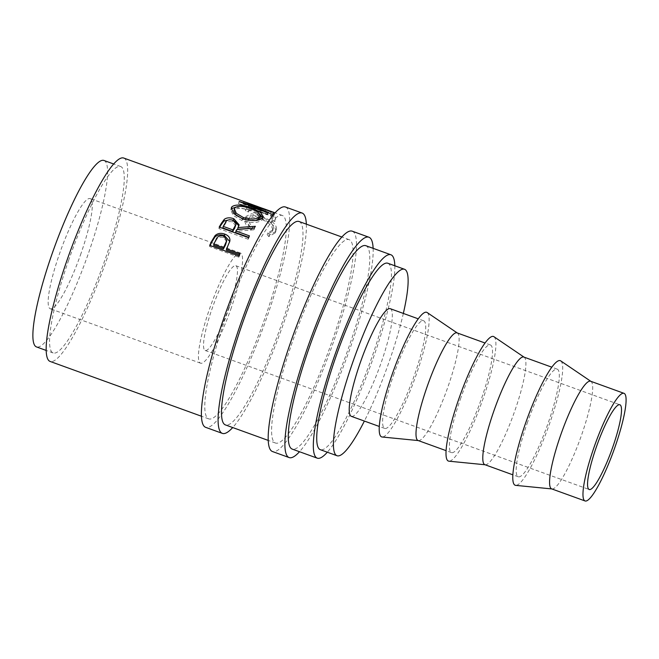 <?xml version="1.0" encoding="UTF-8"?>
<svg xmlns="http://www.w3.org/2000/svg" width="659" height="659" viewBox="0 0 659 659"><rect width="100%" height="100%" fill="white"/><g stroke="black" fill="none" stroke-linecap="round" stroke-linejoin="round"><path stroke-width="0.49" stroke-dasharray="3.29 2.47" d="M306.344 224.159A117.17 20.141 -70.1 0 1 283.971 322.21A117.17 20.141 -70.1 0 1 232.709 427.551M285.429 207A117.17 20.141 -70.1 0 1 267.274 316.163A117.17 20.141 -70.1 0 1 205.657 427.337M373.134 248.336A117.17 20.141 -70.1 0 1 350.761 346.387A117.17 20.141 -70.1 0 1 299.491 451.728M352.219 231.177A117.17 20.141 -70.1 0 1 334.064 340.341A117.17 20.141 -70.1 0 1 272.447 451.522M81.09 253.188A58.585 10.074 -70.1 0 1 50.282 308.783A58.585 10.074 -70.1 0 1 59.359 254.193A58.585 10.074 -70.1 0 1 90.168 198.606A58.585 10.074 -70.1 0 1 81.09 253.188M231.367 307.596A58.585 10.074 -70.1 0 1 200.558 363.183A58.585 10.074 -70.1 0 1 209.636 308.601A58.585 10.074 -70.1 0 1 240.444 253.015A58.585 10.074 -70.1 0 1 231.367 307.596M228.854 307.712A45.067 7.743 -70.1 0 1 205.155 350.473A45.067 7.743 -70.1 0 1 212.14 308.486A45.067 7.743 -70.1 0 1 235.84 265.725A45.067 7.743 -70.1 0 1 228.854 307.712M590.621 381.24A57.234 9.836 -70.1 0 1 591.008 381.437A57.234 9.836 -70.1 0 1 581.749 434.561A57.234 9.836 -70.1 0 1 552.077 488.962A57.234 9.836 -70.1 0 1 551.657 488.871M560.743 360.901A66.246 11.384 -70.1 0 1 550.026 422.394A66.246 11.384 -70.1 0 1 515.684 485.362M527.126 423.457A57.234 9.836 -70.1 0 1 557.226 369.147A57.234 9.836 -70.1 0 1 548.362 422.468A57.234 9.836 -70.1 0 1 518.262 476.778A57.234 9.836 -70.1 0 1 527.126 423.457M523.831 357.054A57.234 9.836 -70.1 0 1 524.218 357.252A57.234 9.836 -70.1 0 1 514.967 410.384A57.234 9.836 -70.1 0 1 485.288 464.784A57.234 9.836 -70.1 0 1 484.867 464.686M493.953 336.716A66.246 11.384 -70.1 0 1 483.245 398.209A66.246 11.384 -70.1 0 1 448.894 461.176M460.344 399.272A57.234 9.836 -70.1 0 1 490.436 344.97A57.234 9.836 -70.1 0 1 481.572 398.291A57.234 9.836 -70.1 0 1 451.473 452.593A57.234 9.836 -70.1 0 1 460.344 399.272M457.041 332.877A57.234 9.836 -70.1 0 1 457.428 333.075A57.234 9.836 -70.1 0 1 448.178 386.199A57.234 9.836 -70.1 0 1 418.498 440.599A57.234 9.836 -70.1 0 1 418.078 440.509M427.164 312.539A66.246 11.384 -70.1 0 1 416.455 374.032A66.246 11.384 -70.1 0 1 382.105 436.999M393.555 375.095A57.234 9.836 -70.1 0 1 423.655 320.785A57.234 9.836 -70.1 0 1 414.783 374.106A57.234 9.836 -70.1 0 1 384.683 428.416A57.234 9.836 -70.1 0 1 393.555 375.095M390.26 308.692A57.234 9.836 -70.1 0 1 381.388 362.022A57.234 9.836 -70.1 0 1 351.288 416.323M403.341 313.429A99.147 17.043 -70.1 0 1 389.164 361.659A99.147 17.043 -70.1 0 1 364.378 421.06M387.83 263.246A99.147 17.043 -70.1 0 1 372.467 355.613A99.147 17.043 -70.1 0 1 320.323 449.685M68.536 260.593A99.147 17.043 -70.1 0 1 120.671 166.521A99.147 17.043 -70.1 0 1 105.308 258.888A99.147 17.043 -70.1 0 1 53.173 352.96A99.147 17.043 -70.1 0 1 68.536 260.593M103.974 160.475A99.147 17.043 -70.1 0 1 88.611 252.842A99.147 17.043 -70.1 0 1 36.476 346.914M394.815 265.775A108.158 18.592 -70.1 0 1 374.139 355.539A108.158 18.592 -70.1 0 1 327.309 452.214M365.852 245.7A108.158 18.592 -70.1 0 1 349.089 346.469A108.158 18.592 -70.1 0 1 292.209 449.092M332.391 340.423A108.158 18.592 109.9 0 0 349.155 239.654A108.158 18.592 109.9 0 0 292.275 342.276A108.158 18.592 109.9 0 0 275.511 443.046A108.158 18.592 109.9 0 0 332.391 340.423M299.062 221.515A108.158 18.592 -70.1 0 1 282.299 322.284A108.158 18.592 -70.1 0 1 225.419 424.915M256.994 206.283L243.863 201.827A108.158 18.592 -70.1 0 1 243.921 201.876L273.683 213.079A108.158 18.592 -70.1 0 0 273.32 212.643L251.886 204.644L259.918 207.363M249.423 210.073A108.158 18.592 -70.1 0 0 248.443 205.484L257.438 208.746A108.158 18.592 -70.1 0 1 258.41 213.327L261.409 214.414A108.158 18.592 -70.1 0 0 260.437 209.826L271.673 213.895A108.158 18.592 -70.1 0 1 272.645 218.483L275.643 219.562A108.158 18.592 -70.1 0 0 274.399 214.323L245.181 203.746A108.158 18.592 -70.1 0 1 246.425 208.985L249.423 210.073L248.575 212.025L245.576 210.938L246.425 208.985M251.054 228.294L253.007 227.413C249.975 224.381 248.55 221.63 248.74 219.142L249.094 217.692L253.369 215.46L261.252 217C269.119 220.032 273.188 223.763 273.46 228.203L273.057 229.777L267.991 232.833L269.539 234.983L275.915 231.334L276.451 229.299C276.706 226.63 275.05 223.928 271.492 221.202L260.997 215.765L251.483 213.796L246.186 216.284L245.733 218.154C245.494 221.218 247.265 224.595 251.054 228.294L250.231 229.892L252.166 229.035C249.135 226.045 247.71 223.335 247.891 220.905L248.237 219.505L252.504 217.33L260.404 218.895C268.271 221.918 272.34 225.609 272.612 229.958L272.225 231.474L267.15 234.456L268.707 236.581L275.091 233.014L275.61 231.054C275.857 228.442 274.202 225.79 270.643 223.088L260.148 217.684L250.609 215.682L245.321 218.113L244.893 219.908C244.654 222.907 246.433 226.235 250.231 229.892M265.602 316.238A108.158 18.592 109.9 0 0 282.365 215.477A108.158 18.592 109.9 0 0 225.485 318.099A108.158 18.592 109.9 0 0 208.722 418.869A108.158 18.592 109.9 0 0 265.602 316.238M123.744 158.045A108.158 18.592 -70.1 0 1 106.98 258.814A108.158 18.592 -70.1 0 1 50.1 361.437M253.007 227.413L252.166 229.035M248.74 219.142L247.891 220.905M261.252 217L260.404 218.895M273.46 228.203L272.612 229.958M267.991 232.833L267.15 234.456M269.539 234.983L268.707 236.581M276.451 229.299L275.61 231.054M271.492 221.202L270.643 223.088M260.997 215.765L260.148 217.684M245.733 218.154L244.893 219.908M248.443 205.484L247.619 207.536A105.901 18.205 -70.1 0 1 248.575 212.025M247.619 207.536L256.615 210.789A105.901 18.205 -70.1 0 1 257.57 215.279L260.569 216.366L261.409 214.414M257.438 208.746L256.615 210.789M258.41 213.327L257.57 215.279M260.437 209.826L259.613 211.877A105.901 18.205 -70.1 0 1 260.569 216.366M259.613 211.877L270.849 215.946A105.901 18.205 -70.1 0 1 271.805 220.436L274.803 221.523L275.643 219.562M271.673 213.895L270.849 215.946M272.645 218.483L271.805 220.436M274.399 214.323L273.584 216.391A105.901 18.205 -70.1 0 1 274.803 221.523M273.584 216.391L244.357 205.806A105.901 18.205 -70.1 0 1 245.576 210.938M245.181 203.746L244.357 205.806M270.981 211.506L270.239 213.623L246.968 206.44L247.669 204.323M270.239 213.623A105.901 18.205 -70.1 0 1 270.347 213.631L271.096 211.514M273.32 212.643L272.521 214.743L251.095 206.753L251.886 204.644M251.095 206.753L270.347 213.631M272.521 214.743A105.901 18.205 -70.1 0 1 272.875 215.163L273.683 213.079M267.447 212.626L266.771 214.727L238.467 203.647A105.901 18.205 -70.1 0 1 238.55 203.606L265.042 211.728L243.072 203.936A105.901 18.205 -70.1 0 1 243.13 203.985L243.921 201.876M243.13 203.985L272.875 215.163M243.072 203.936L243.863 201.827M265.042 211.728L265.791 209.611M238.55 203.606L239.242 201.497M238.467 203.647L239.159 201.539M266.771 214.727A105.901 18.205 -70.1 0 1 267.397 214.373L268.089 212.264M246.968 206.44L267.397 214.373M251.68 208.112L251.03 210.196L260.173 214.645M262.776 217.725L262.134 219.834C258.419 223.08 251.705 223.343 241.993 220.617L233.261 215.468L230.732 209.908L231.177 209.002M262.694 217.832L262.134 219.834M242.446 218.755L241.993 220.617M235.906 207.099L251.03 210.196M236.169 215.575L242.85 219.389L255.881 220.468M259.63 217.874L257.554 214.29L250.338 210.732C242.553 207.98 237.24 207.684 234.382 209.834L233.871 210.756M242.85 219.389L242.965 218.936M250.338 210.732L250.972 208.664M234.382 209.834L234.933 207.832M229.76 219.686L234.588 221.02M238.83 225.839L237.635 229.241M250.074 228.327L254.934 228.096L255.362 226.284M254.201 228.039L253.806 229.818A105.901 18.205 -70.1 0 1 254.934 228.096M253.806 229.818L236.441 231.243L236.754 229.596M235.65 232.602A105.901 18.205 -70.1 0 1 236.441 231.243M248.616 237.298L249.135 237.487L249.431 235.873M248.427 237.627L248.155 239.209A105.901 18.205 -70.1 0 1 249.135 237.487M248.155 239.209L218.936 228.624A105.901 18.205 -70.1 0 1 219.727 227.231M219.208 227.05L218.936 228.624M235.724 225.831L232.479 221.935C228.434 221.004 225.922 221.877 224.933 224.562A105.901 18.205 -70.1 0 0 222.915 227.989M232.882 220.147L232.479 221.935M229.744 241.499L227.215 248.435A105.901 18.205 -70.1 0 0 226.391 250.115M229.834 241.12L229.653 242.52M239.448 254.844L239.876 254.992L239.983 253.756M238.92 255.939L238.838 257.134A105.901 18.205 -70.1 0 1 239.876 254.992M238.838 257.134L209.62 246.557A105.901 18.205 -70.1 0 1 210.122 245.51M209.702 245.354L209.62 246.557M226.688 241.721L223.492 237.471C219.447 236.663 216.869 237.932 215.765 241.268A105.901 18.205 -70.1 0 0 213.656 245.502M223.706 236.021L223.492 237.471M225.279 222.874L224.933 224.562M227.339 247.158L227.215 248.435M215.905 239.942L215.765 241.268M200.558 363.183L50.282 308.783M205.155 350.473L589.187 489.513M557.226 369.147L551.838 367.195M490.436 344.97L485.049 343.018M423.655 320.785L418.259 318.832M120.671 166.521L113.686 163.984M349.155 239.654L341.873 237.018M282.365 215.477L275.083 212.832M208.722 418.869L201.44 416.224M275.511 443.046L268.229 440.41M53.173 352.96L46.188 350.431M384.683 428.416L379.287 426.464M451.473 452.593L446.077 450.641M518.262 476.778L512.867 474.826M235.84 265.725L619.872 404.766M240.444 253.015L90.168 198.606M248.237 219.505L249.094 217.692M272.225 231.474L273.057 229.777M275.091 233.014L275.915 231.334M245.321 218.113L246.186 216.284M262.093 210.526L256.227 208.409M262.752 218.78L263.336 216.737M230.732 209.908L231.268 207.956M238.739 226.63L239.126 224.851M229.678 242.355L229.867 240.873"/><path stroke-width="0.99" d="M232.709 427.551A117.17 20.141 -70.1 0 1 222.355 433.383A117.17 20.141 -70.1 0 1 240.51 324.22A117.17 20.141 -70.1 0 1 302.127 213.046A117.17 20.141 -70.1 0 1 306.344 224.159M222.355 433.383L205.657 427.337A117.17 20.141 -70.1 0 1 223.813 318.173A117.17 20.141 -70.1 0 1 285.429 207L302.127 213.046M299.491 451.728A117.17 20.141 -70.1 0 1 289.144 457.568A117.17 20.141 -70.1 0 1 307.3 348.405A117.17 20.141 -70.1 0 1 368.916 237.224A117.17 20.141 -70.1 0 1 373.134 248.336M289.144 457.568L272.447 451.522A117.17 20.141 -70.1 0 1 290.603 342.359A117.17 20.141 -70.1 0 1 352.219 231.177L368.916 237.224M612.886 446.753A45.067 7.743 -70.1 0 1 589.187 489.513A45.067 7.743 -70.1 0 1 596.173 447.527A45.067 7.743 -70.1 0 1 619.872 404.766A45.067 7.743 -70.1 0 1 612.886 446.753M593.916 447.634A57.234 9.836 -70.1 0 1 624.015 393.332A57.234 9.836 -70.1 0 1 615.144 446.654A57.234 9.836 -70.1 0 1 585.052 500.955A57.234 9.836 -70.1 0 1 593.916 447.634M585.052 500.955L551.657 488.871A57.234 9.836 -70.1 0 1 560.521 435.541A57.234 9.836 -70.1 0 1 590.621 381.24L624.015 393.332M551.855 488.937L515.684 485.362A66.246 11.384 -70.1 0 1 525.454 423.531A66.246 11.384 -70.1 0 1 560.743 360.901L590.826 381.314M512.867 474.826L484.867 464.686A57.234 9.836 -70.1 0 1 493.731 411.364A57.234 9.836 -70.1 0 1 523.831 357.054L551.838 367.195M485.065 464.76L448.894 461.176A66.246 11.384 -70.1 0 1 458.672 399.346A66.246 11.384 -70.1 0 1 493.953 336.716L524.037 357.129M446.077 450.641L418.078 440.509A57.234 9.836 -70.1 0 1 426.95 387.179A57.234 9.836 -70.1 0 1 457.041 332.877L485.049 343.018M418.276 440.574L382.105 436.999A66.246 11.384 -70.1 0 1 391.883 375.169A66.246 11.384 -70.1 0 1 427.164 312.539L457.247 332.952M379.287 426.464L351.288 416.323A57.234 9.836 -70.1 0 1 360.16 363.002A57.234 9.836 -70.1 0 1 390.26 308.692L418.259 318.832M364.378 421.06A99.147 17.043 -70.1 0 1 337.021 455.731A99.147 17.043 -70.1 0 1 352.384 363.356A99.147 17.043 -70.1 0 1 404.527 269.284A99.147 17.043 -70.1 0 1 403.341 313.429M337.021 455.731L320.323 449.685A99.147 17.043 -70.1 0 1 335.686 357.318A99.147 17.043 -70.1 0 1 387.83 263.246L404.527 269.284M46.188 350.431L36.476 346.914A99.147 17.043 -70.1 0 1 51.839 254.547A99.147 17.043 -70.1 0 1 103.974 160.475L113.686 163.984M327.309 452.214A108.158 18.592 -70.1 0 1 317.259 458.162A108.158 18.592 -70.1 0 1 334.014 357.392A108.158 18.592 -70.1 0 1 390.894 254.769A108.158 18.592 -70.1 0 1 394.815 265.775M317.259 458.162L292.209 449.092A108.158 18.592 -70.1 0 1 308.972 348.323A108.158 18.592 -70.1 0 1 365.852 245.7L390.894 254.769M268.229 440.41L225.419 424.915A108.158 18.592 -70.1 0 1 242.183 324.146A108.158 18.592 -70.1 0 1 299.062 221.515L341.873 237.018M209.702 245.354A108.158 18.592 -70.1 0 1 212.017 240.642L215.114 235.576C217.676 233.253 220.88 232.759 224.719 234.093C228.599 235.56 230.304 237.907 229.834 241.12L227.339 247.158A108.158 18.592 -70.1 0 0 226.498 248.871L239.983 253.756A108.158 18.592 -70.1 0 0 238.92 255.939L209.702 245.354M219.208 227.05A108.158 18.592 -70.1 0 1 221.432 223.203L224.291 219.323C226.696 217.569 229.876 217.371 233.821 218.73L239.126 224.851L237.973 227.553L255.362 226.284A108.158 18.592 -70.1 0 0 254.201 228.039L236.754 229.596A108.158 18.592 -70.1 0 0 235.947 230.988L249.431 235.873A108.158 18.592 -70.1 0 0 248.427 237.627L219.208 227.05M231.902 206.794C235.461 204.158 242.051 204.595 251.68 208.112L260.511 212.363L263.336 216.737L262.694 217.832C258.913 221.16 252.166 221.465 242.446 218.755L233.756 213.59L231.268 207.956L231.902 206.794L231.342 208.788L235.906 207.099M247.512 204.801L247.669 204.323L270.981 211.506A108.158 18.592 -70.1 0 1 271.096 211.514L259.918 207.363M247.669 204.323L268.089 212.264A108.158 18.592 -70.1 0 0 267.447 212.626L239.159 201.539A108.158 18.592 -70.1 0 1 239.242 201.497L265.791 209.611L256.994 206.283L123.744 158.045A108.158 18.592 -70.1 0 0 66.864 260.667A108.158 18.592 -70.1 0 0 50.1 361.437L201.44 416.224M251.68 208.112L251.45 208.837M260.173 214.645L262.776 217.725M255.881 220.468L259.102 218.78L260.206 215.839L258.155 212.214L250.972 208.664C243.187 205.913 237.841 205.641 234.933 207.832L234.406 208.804L236.309 213.327L243.328 217.503C251.194 219.719 256.639 219.48 259.662 216.786L260.206 215.839M234.406 208.804L233.871 210.756L236.169 215.575M242.85 219.389L243.328 217.503M259.102 218.78L259.662 216.786M219.727 227.231A105.901 18.205 -70.1 0 1 221.111 224.859L223.912 221.062L229.76 219.686M224.291 219.323L223.912 221.062M233.821 218.73L233.401 220.543M234.588 221.02L238.83 225.839M237.973 227.553L237.635 229.241L250.074 228.327M235.947 230.988L235.65 232.602L248.616 237.298M223.212 226.375L222.915 227.989L232.652 231.515L234.67 228.187L236.103 224.076L232.882 220.147C228.83 219.233 226.292 220.139 225.279 222.874A108.158 18.592 -70.1 0 0 223.212 226.375L232.948 229.9L236.103 224.076M232.948 229.9L232.652 231.515M210.122 245.51A105.901 18.205 -70.1 0 1 211.885 241.935L214.933 236.985C217.462 234.719 220.65 234.25 224.488 235.584L229.744 241.499M215.114 235.576L214.933 236.985M224.719 234.093L224.488 235.584M226.498 248.871L226.391 250.115L239.448 254.844M213.755 244.258L213.656 245.502L223.393 249.028L225.477 245L226.869 240.304L223.706 236.021C219.653 235.23 217.05 236.532 215.905 239.942A108.158 18.592 -70.1 0 0 213.755 244.258L223.5 247.784L226.869 240.304M225.625 243.665L225.477 245M223.5 247.784L223.393 249.028M221.432 223.203L221.111 224.859M235.008 226.498L234.67 228.187M212.017 240.642L211.885 241.935M275.083 212.832L262.859 208.409"/></g></svg>
